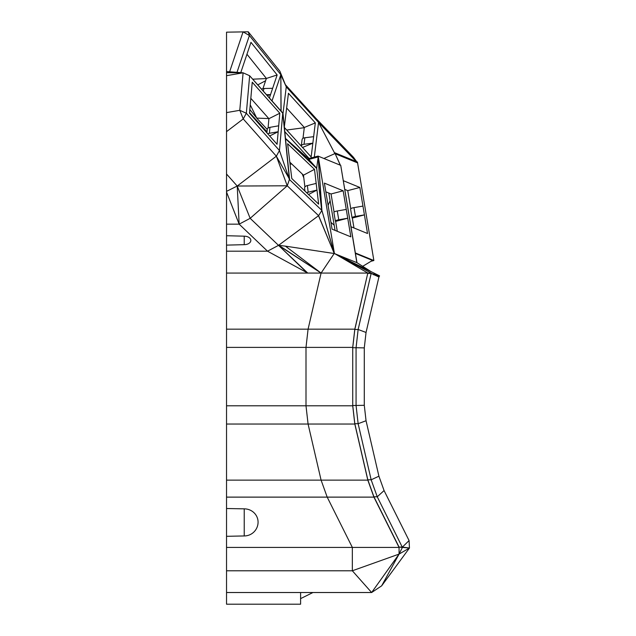 <?xml version="1.0" encoding="UTF-8"?>
<svg xmlns="http://www.w3.org/2000/svg" width="636" height="636" viewBox="0 0 636 636"><rect width="100%" height="100%" fill="white"/><g stroke="black" fill="none" stroke-linecap="round" stroke-linejoin="round"><path stroke-width="0.95" d="M226.535 547.413L226.535 497.121L327.19 497.121L352.336 547.413L226.535 547.413L226.535 604.2L300.597 604.2L300.597 592.521M226.535 405.808L226.535 329.162L354.809 329.162L367.823 273.067L334.345 253.438L371.162 273.067L321.093 273.067L278.854 245.345L285.405 246.148L321.093 273.067L307.745 273.067L278.528 245.353L321.093 273.067L308.078 329.162L305.995 347.391L305.995 405.808L226.535 405.808L226.535 497.121M226.535 245.122L226.535 235.725L244.224 236.179A6.606 4.245 0 0 1 250.83 240.424A6.606 4.245 0 0 1 244.224 244.669L226.535 245.122L226.535 329.162M226.535 224.158L226.535 191.364L237.212 186.038L239.152 224.158L226.535 224.158L226.535 235.725M226.535 191.364L226.535 32.174L248.247 31.8L279.88 71.208L286.264 86.854L318.557 122.43L314.319 157.068M244.224 508.848L244.224 535.949A13.849 13.849 0 0 0 258.057 522.848A13.849 13.308 180 0 0 244.224 508.848L226.535 508.514M226.535 592.521L371.631 592.521L381.648 585.843L409.465 548.025L409.075 540.576L402.405 547.079L399.066 547.079L402.405 547.413L399.066 554.091L352.336 570.778L371.631 592.521L399.066 554.091L399.066 547.413L352.336 547.413L352.336 570.778L226.535 570.778M312.944 592.521L300.597 598.635M226.535 480.132L321.093 480.132L327.19 497.121L373.912 497.121L367.823 480.132L354.809 424.037L308.078 424.037L321.093 480.132L367.823 480.132M399.066 547.413L373.912 497.121M249.821 109.535L256.753 118.097L250.242 104.845M256.841 118.272L267.215 129.394M266.492 94.692L270.523 94.605L277.145 74.953L266.381 78.451L262.962 88.595M266.381 78.451L246.959 54.251M266.333 78.578L252.707 79.182M266.993 131.851L249.55 112.628M226.535 71.55L243.103 72.806L226.535 72.687M248.247 31.8L249.399 35.513L243.071 31.856L229.723 71.494M226.535 75.676L243.103 72.806L239.78 110.306L246.339 113.248L249.654 75.748L243.103 72.806M226.535 112.604L239.78 110.306L243.23 118.924L246.339 113.248L279.458 150.525L276.35 156.194L243.23 118.924L226.535 131.652M226.535 251.196L267.518 251.196L306.973 272.669L278.528 245.353L267.518 251.196L239.152 224.158L250.155 218.323L237.212 186.038L276.35 156.194L287.241 185.784L237.212 186.038L226.535 174.026M239.152 224.158L226.535 192.08M226.535 273.067L307.745 273.067L306.973 272.669M354.809 329.162L352.726 347.391L226.535 347.391M354.809 424.037L352.726 405.808L305.995 405.808L308.078 424.037L226.535 424.037M409.075 540.576L384.072 490.563L377.251 496.788L402.405 547.413L409.465 548.025L399.066 554.091L381.648 585.843M267.78 133.822A3.339 2.544 -174.9 0 1 269.402 133.282L278.178 131.724L279.808 113.24L268.901 118.686L268.074 128.059M268.901 118.686L250.815 98.334M256.753 118.097L268.797 118.566M257.771 84.882L265.61 80.74M267.327 95.639L270.523 94.605L269.394 97.968M263.217 91.012L264.059 88.499A3.339 2.298 -161.4 0 0 261.714 89.318M240.782 72.576L250.966 42.342L277.145 74.953M237.037 72.21L249.399 35.513L281.025 74.913M244.224 244.669L244.224 236.179M318.048 156.09L318.191 156.949L308.834 159.405L308.15 158.682L318.048 156.09L340.737 165.376L356.844 262.628L334.274 253.51L321.888 210.436L318.596 215.668L278.528 245.353L250.155 218.323L287.241 185.784L289.412 179.487L279.458 150.525L282.774 113.025L289.348 178.851L282.972 113.24L249.654 75.748M352.726 405.808L352.726 347.391M399.066 547.079L373.912 496.788L367.823 479.798L354.809 423.703L352.726 405.474L356.065 405.474L356.065 347.725L364.285 347.892L364.285 405.307L356.065 405.474L358.14 423.703L354.809 423.703M384.072 490.563L378.913 476.189L371.162 479.798L367.823 479.798M334.067 212.034L331.054 193.972L343.162 190.792L346.262 209.419L337.279 210.985L338.75 219.778A3.339 0.795 170.5 0 0 335.363 221.145A3.339 0.795 170.5 0 0 335.633 221.392L337.279 231.297M331.054 193.972L325.831 191.834M306.703 192.748A3.339 2.282 173.2 0 1 308.182 192.215L316.974 190.061L318.66 204.148L291.781 178.533L287.615 143.72L314.494 169.335L303.483 175.178L304.898 187.024M303.483 175.178L289.817 162.156M269.68 135.961L278.178 131.724L277.065 144.277L249.495 113.248L252.246 82.219L279.808 113.24M269.402 133.282L269.926 127.351A3.339 2.544 -174.9 0 0 267.192 129.585L266.905 132.845M284.332 126.898L288.442 93.277L315.321 122.891L304.31 127.478L302.982 138.338M304.31 127.478L286.645 108.009M279.88 71.208L286.264 86.854L280.842 74.69L272.017 100.909M272.645 88.301L264.059 88.499M304.286 127.685L286.725 130.046M334.194 225.239L330.911 222.282M328.089 205.333L330.108 200.73M302.195 173.946L303.801 177.81M291.662 163.913L290.088 164.366M292.329 179.058L291.765 178.39M285.381 84.691L316.378 118.845L318.366 122.223M276.35 156.194L289.348 178.851M318.596 215.668L334.258 253.525L318.413 215.493L287.241 185.784M334.258 253.525L285.405 246.148M321.093 273.067L334.194 253.525M367.823 273.067L354.809 329.496L358.14 329.496L356.065 347.725L352.726 347.725L354.809 329.496M373.912 496.788L377.251 496.788L371.162 479.798L358.14 423.703L366.05 420.738L364.285 405.307M402.405 547.079L409.465 548.025M378.913 476.189L366.05 420.738M338.75 219.778L347.733 218.212L350.841 236.846L332.064 229.159L324.376 183.112L343.162 190.792M337.279 210.985A3.339 0.795 170.5 0 0 333.892 212.352L335.363 221.145M346.262 209.419L347.733 218.212L335.633 221.392M314.494 169.335L316.179 183.414L307.387 185.569A3.339 2.282 173.2 0 0 304.604 188.192L304.954 191.086M308.182 192.215L307.387 185.569M316.179 183.414L316.974 190.061L308.563 194.529M278.703 125.793L269.926 127.351M315.321 122.891L313.635 136.676L304.843 137.766A3.339 2.337 -173 0 0 302.068 139.705L301.281 146.089M284.387 127.478L311.155 156.965L312.84 143.179L302.537 147.472M304.843 137.766L304.048 144.277A3.339 2.337 -173 0 0 301.289 146.097M281.112 111.149L280.842 74.69L280.977 111.006M352.32 218.053A3.339 0.795 170.5 0 1 352.05 217.806A3.339 0.795 170.5 0 1 355.437 216.439L364.42 214.881L352.32 218.053L353.974 227.958M350.977 226.734L367.529 233.507L359.849 187.453L347.741 190.633L350.754 208.695M347.741 190.633L344.752 189.409M282.758 113.24L249.845 75.97M321.888 210.436L318.318 157.005L334.409 253.454L379.533 275.825L371.162 273.401L379.533 275.825L334.377 253.446L321.888 210.436L289.412 179.487M364.285 347.892L366.05 332.461L358.14 329.496L371.162 273.401L367.823 273.401M335.053 230.383L328.828 193.058M285.485 138.481L316.672 168.198L321.705 210.262L318.318 157.005M309.08 158.444L284.809 131.7M304.048 144.277L312.84 143.179L313.635 136.676M355.437 216.439L353.966 207.646A3.339 0.795 170.5 0 0 350.587 209.013L352.05 217.806M359.849 187.453L343.297 180.688M356.732 161.751L353.481 157.291L316.195 118.638M323.907 158.483L334.878 153.61L318.557 122.43L356.295 161.568L318.93 122.804L353.481 157.291L316.378 118.845M318.93 122.804L318.533 122.39M289.603 179.67L282.972 113.24M366.05 332.461L378.913 277.01L371.162 273.401L379.533 275.825M370.907 271.548L356.971 262.684L340.88 166.234M308.834 159.405L316.672 168.198L318.191 156.949L321.689 210.023M285.485 138.417L308.285 158.65M362.957 206.08L353.966 207.646M355.349 252.953L373.865 260.529L357.432 162.037L334.735 152.751L340.292 165.185M378.913 277.01L379.461 276.143L373.61 274.768M340.419 165.241L334.735 152.751M355.437 253.446L372.473 260.418L362.687 266.317M371.082 261.261L373.865 260.529M282.996 113.55L286.264 86.854M316.696 168.437L285.508 138.72M357.575 162.896L335.013 153.666M244.224 535.949L226.535 536.307"/></g></svg>
